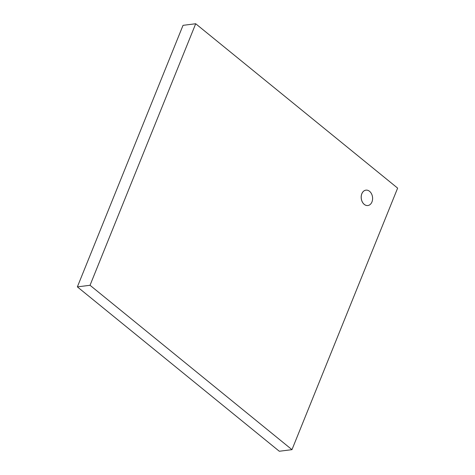 <?xml version="1.0" encoding="UTF-8"?>
<svg xmlns="http://www.w3.org/2000/svg" width="475" height="475" viewBox="0 0 475 475"><rect width="100%" height="100%" fill="white"/><g stroke="black" fill="none" stroke-linecap="round" stroke-linejoin="round"><path stroke-width="0.71" d="M369.55 191.3A7.748 5.658 82.8 0 0 365.94 190.148A7.748 5.658 82.8 0 0 361.291 198.544A7.748 5.658 82.8 0 0 367.876 205.527A7.748 5.658 82.8 0 0 372.537 199.637A7.748 5.658 82.8 0 0 369.55 191.3M367.858 205.533A7.748 5.658 -97.2 0 1 367.84 205.533A7.748 5.658 -97.2 0 1 361.255 198.55A7.748 5.658 -97.2 0 1 365.904 190.154A7.748 5.658 -97.2 0 1 365.922 190.148L365.904 190.154M77.366 286.876L183.029 25.341L195.7 23.75L90.03 285.279L77.366 286.876L279.3 451.25L291.971 449.659L397.634 188.124L195.7 23.75M90.03 285.279L291.971 449.659"/></g></svg>
